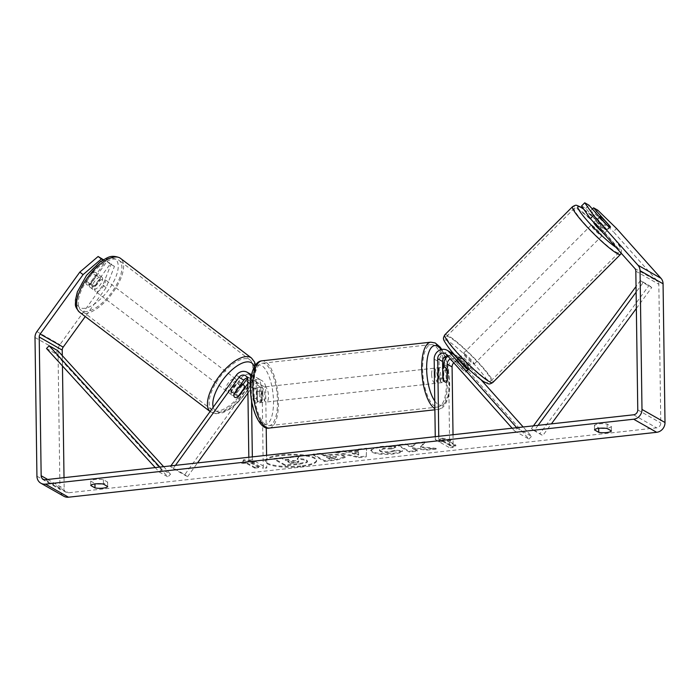 <?xml version="1.0" encoding="UTF-8"?>
<svg xmlns="http://www.w3.org/2000/svg" width="700" height="700" viewBox="0 0 700 700"><rect width="100%" height="100%" fill="white"/><g stroke="black" fill="none" stroke-linecap="round" stroke-linejoin="round"><path stroke-width="0.53" stroke-dasharray="3.5 2.62" d="M242.987 384.501L236.075 394.074A7.604 3.281 -52.7 0 1 231.998 395.229A7.604 3.281 -52.7 0 1 231.84 395.124A7.604 3.281 -52.7 0 1 231.473 391.457L241.159 378.053A9.117 8.216 119.6 0 1 252.21 375.104A9.117 8.216 119.6 0 1 256.148 382.104L256.375 398.344A7.604 2.774 83.7 0 0 259.446 402.78A7.604 2.774 83.7 0 0 260.977 400.96L260.75 384.72A9.117 8.216 -60.4 0 0 256.812 377.72A9.117 8.216 -60.4 0 0 247.625 378.709M234.203 393.54L231.473 391.457M175.455 465.36L173.162 468.536L170.433 466.463L184.809 474.635L250.644 383.442A9.117 8.216 119.6 0 1 261.704 380.494A9.117 8.216 119.6 0 1 265.632 387.494L266.201 427.779M170.433 466.463L170.861 465.867M251.09 377.711A9.117 8.216 119.6 0 1 251.256 379.321L251.545 400.207M247.922 393.076L253.374 385.525A5.32 4.786 119.6 0 1 259.822 383.801A5.32 4.786 119.6 0 1 262.115 387.879L263.244 468.352L266.761 467.968L266.586 455.298M247.389 377.895A5.32 4.786 119.6 0 1 250.329 378.402A5.32 4.786 119.6 0 1 252.63 382.489L252.858 398.729A7.604 2.774 83.7 0 0 255.929 403.165A7.604 2.774 83.7 0 0 257.451 401.345L257.233 385.105A5.32 4.786 -60.4 0 0 254.931 381.019A5.32 4.786 -60.4 0 0 248.483 382.743L247.791 383.705M248.824 457.258L248.859 460.18L263.244 468.352M252.341 456.873L252.376 459.795L266.761 467.968M252.376 459.795L248.859 460.18M173.162 468.536L187.539 476.709L184.809 474.635M187.539 476.709L197.496 462.927M252.858 398.729L256.375 398.344M257.451 401.345L260.977 400.96M238.543 395.955L236.075 394.074M450.336 358.934A5.32 4.786 119.6 0 1 454.738 358.969A5.32 4.786 119.6 0 1 455.84 359.861L465.859 371.096A7.604 0.963 -135.1 0 1 466.183 372.059A7.604 0.963 -135.1 0 1 465.404 371.849A7.604 0.963 -135.1 0 1 461.265 368.48L451.238 357.245A5.32 4.786 -60.4 0 0 450.135 356.352A5.32 4.786 -60.4 0 0 447.545 355.801M465.859 371.096L468.528 368.419A7.604 0.963 -135.1 0 1 468.843 369.39L466.183 372.059A7.604 0.963 -135.1 0 1 465.404 371.849A7.604 0.963 -135.1 0 1 462.07 369.233L464.739 366.555M454.729 354.909A9.117 8.216 119.6 0 1 456.619 355.661A9.117 8.216 119.6 0 1 458.5 357.184L468.528 368.419M512.137 428.199L514.517 430.868L517.178 428.19L516.731 427.691M517.178 428.19L531.562 436.371L523.189 426.983M480.821 379.505L463.391 359.966A9.117 8.216 -60.4 0 0 461.51 358.444A9.117 8.216 -60.4 0 0 452.874 359.03A9.117 8.216 -60.4 0 0 448.56 367.308L449.68 447.781L453.198 447.396L453.023 434.726M447.956 356.265A9.117 8.216 119.6 0 1 454.081 354.786M514.517 430.868L528.903 439.04L460.731 362.635A5.32 4.786 -60.4 0 0 459.629 361.751A5.32 4.786 -60.4 0 0 453.766 362.775M438.777 436.293L438.821 439.215L453.198 447.396M435.26 436.686L435.304 439.609L438.821 439.215M435.304 439.609L449.68 447.781M452.016 353.054A9.117 8.216 -60.4 0 0 443.38 353.631A9.117 8.216 -60.4 0 0 439.066 361.909L439.294 378.158A7.604 2.774 83.7 0 0 442.365 382.585A7.604 2.774 83.7 0 0 443.896 380.774L443.704 367.141M528.903 439.04L531.562 436.371M442.811 377.764L439.294 378.158M447.125 380.415L443.896 380.774M461.265 368.48L463.925 365.803M593.81 222.495A7.604 0.963 -135.1 0 1 593.819 222.469A7.604 0.963 -135.1 0 1 594.606 222.679A7.604 0.963 -135.1 0 1 601.029 228.322A7.604 0.963 -135.1 0 1 604.59 233.205A7.604 0.963 -135.1 0 1 603.803 232.995A7.604 0.963 -135.1 0 1 602.061 231.744M610.356 226.791L606.637 230.527A7.604 0.963 -135.1 0 0 600.058 223.16L603.785 219.424M599.69 217.21L596.032 220.876A7.604 0.963 -135.1 0 0 602.604 228.244L606.331 224.499M470.724 366.502A7.604 0.963 -135.1 0 1 464.301 360.859A7.604 0.963 -135.1 0 1 460.74 355.985A7.604 0.963 -135.1 0 1 461.519 356.195A7.604 0.963 -135.1 0 1 467.941 361.839A7.604 0.963 -135.1 0 1 471.511 366.713A7.604 0.963 -135.1 0 1 470.724 366.502M458.089 359.266L455.499 361.865A7.604 0.963 -135.1 0 1 455.42 361.322A7.604 0.963 -135.1 0 1 456.199 361.533A7.604 0.963 -135.1 0 1 459.532 364.149L462.726 360.946A7.604 0.963 -135.1 0 1 469.298 368.314L466.104 371.516A7.604 0.963 -135.1 0 1 466.183 372.059L468.843 369.39M458.421 358.934L458.692 358.662A7.604 0.963 -135.1 0 0 460.224 360.815M466.104 371.516L459.532 364.149M455.499 361.865L462.07 369.233M602.604 228.244L596.032 220.876M600.058 223.16L606.637 230.527M462.726 360.946L469.298 368.314M465.264 366.021L458.692 358.662M464.188 353.526A7.604 0.963 -135.1 0 1 470.61 359.17A7.604 0.963 -135.1 0 1 474.171 364.044A7.604 0.963 -135.1 0 1 473.384 363.834A7.604 0.963 -135.1 0 1 466.97 358.19A7.604 0.963 -135.1 0 1 463.4 353.316A7.604 0.963 -135.1 0 1 464.188 353.526M591.946 225.356A7.604 0.963 -135.1 0 1 598.36 231A7.604 0.963 -135.1 0 1 601.93 235.874A7.604 0.963 -135.1 0 1 601.142 235.664A7.604 0.963 -135.1 0 1 594.72 230.02A7.604 0.963 -135.1 0 1 591.159 225.146A7.604 0.963 -135.1 0 1 591.946 225.356M577.544 209.213A31.395 3.973 -135.1 0 1 604.065 232.523A31.395 3.973 -135.1 0 1 618.782 252.674A31.395 3.973 -135.1 0 1 615.545 251.807A31.395 3.973 -135.1 0 1 589.024 228.489A31.395 3.973 -135.1 0 1 574.306 208.346A31.395 3.973 -135.1 0 1 577.544 209.213M487.786 379.977A31.395 3.973 -135.1 0 1 461.265 356.668A31.395 3.973 -135.1 0 1 446.547 336.516A31.395 3.973 -135.1 0 1 449.785 337.382A31.395 3.973 -135.1 0 1 476.306 360.692A31.395 3.973 -135.1 0 1 491.024 380.844A31.395 3.973 -135.1 0 1 487.786 379.977M300.659 466.673A25.637 6.09 -0.8 0 1 265.317 461.519A25.637 6.09 -0.8 0 1 281.251 455.648A25.637 6.09 -0.8 0 1 316.592 460.801A25.637 6.09 -0.8 0 1 300.659 466.673M300.641 465.929A25.637 6.09 -0.8 0 1 265.309 460.775A25.637 6.09 -0.8 0 1 281.243 454.904A25.637 6.09 -0.8 0 1 316.575 460.058A25.637 6.09 -0.8 0 1 300.641 465.929M64.015 477.654L64.172 488.819A4.559 4.104 -60.4 0 0 66.141 492.319A4.559 4.104 -60.4 0 0 68.451 492.782L656.617 427.866A4.559 4.104 -60.4 0 0 660.782 422.975L658.84 284.252A4.559 4.104 -60.4 0 0 657.816 281.514L613.375 231.709L616.569 228.506M420.534 446.723L436.135 448.359L426.886 449.383L412.527 447.799L417.2 450.45L409.395 451.316L397.889 444.771L405.694 443.914L408.669 445.602L412.816 446.031L415.625 442.82L424.988 441.787L420.534 446.723L420.543 447.466L436.144 449.102L436.135 448.359M358.312 450.529L347.41 451.727L343.385 450.791L335.335 451.675L358.759 456.907L366.231 456.085L366.625 448.227L358.312 449.146L358.321 451.264L347.419 452.471L347.41 451.727M101.439 483.831A7.604 1.802 179.2 0 0 102.9 483.709A7.604 1.802 179.2 0 0 107.608 482.09L103.373 479.684A7.604 1.802 179.2 0 0 95.419 479.456A7.604 1.802 179.2 0 0 90.711 481.084L94.946 483.49A7.604 1.802 179.2 0 0 96.941 483.77M600.688 428.172A7.604 1.802 -0.8 0 1 598.684 427.892L594.449 425.486A7.604 1.802 -0.8 0 1 599.165 423.868A7.604 1.802 -0.8 0 1 607.119 424.086L611.354 426.493A7.604 1.802 -0.8 0 1 606.637 428.111A7.604 1.802 -0.8 0 1 605.176 428.234M451.544 439.766L440.729 437.92L438.882 441.166L443.1 440.703L451.727 445.602L455.954 445.139L447.326 440.23L451.544 439.766L451.552 440.501L440.738 438.655L440.729 437.92M246.111 462.438L241.885 462.901L243.731 459.655L254.555 461.51L250.329 461.974L258.956 466.874L254.739 467.346L246.111 462.438L246.12 463.181L254.748 468.081L254.739 467.346M344.216 455.761L344.19 455.744C340.918 454.248 335.501 453.906 327.941 454.729L324.082 455.149L320.801 453.285L312.996 454.142L324.502 460.679L336.56 459.349L345.1 456.75L344.216 455.761L344.199 456.479C340.926 454.983 335.51 454.65 327.95 455.464L324.091 455.892L324.082 455.149M395.727 446.618C391.746 445.961 386.724 445.935 380.66 446.521L373.476 447.991L370.86 450.065L372.129 451.517C376.486 453.53 383.425 454.116 392.954 453.285C398.466 452.611 401.642 451.719 402.491 450.599L394.765 450.196L389.961 451.64C385.578 452.008 382.322 451.675 380.205 450.651L379.453 449.802L383.819 448.149L391.562 448.236L395.727 446.618L395.736 447.361C391.755 446.705 386.733 446.67 380.678 447.256L373.485 448.726L370.869 450.8L372.146 452.261C376.495 454.274 383.434 454.86 392.963 454.02C398.475 453.355 401.66 452.454 402.5 451.343L402.491 450.599M611.354 426.493L611.415 430.92M107.608 482.09L107.669 486.517M102.821 285.206L106.094 287.691L114.441 266.394L111.169 263.909L102.821 285.206L59.902 344.645A9.117 8.216 -60.4 0 0 58.012 350.56L59.946 489.282A9.117 8.216 -60.4 0 0 63.884 496.282M62.309 355.652L62.457 365.951M581.543 205.992L585.76 208.39L602.324 226.957A7.604 0.963 44.9 0 0 607.25 230.536A7.604 0.963 44.9 0 0 606.926 229.574L590.363 211.006L594.589 213.404L613.375 231.709M590.363 211.006L592.358 209.002M597.782 210.201L594.589 213.404M585.76 208.39L588.954 205.188M103.066 259.928L105.621 261.38L89.626 283.535A7.604 3.281 127.3 0 0 89.985 287.201A7.604 3.281 127.3 0 0 90.151 287.306A7.604 3.281 127.3 0 0 94.229 286.151L110.224 263.996L114.441 266.394M106.094 287.691L85.26 316.558M110.224 263.996L106.951 261.511L90.956 283.666A7.604 3.281 -52.7 0 1 86.879 284.821A7.604 3.281 -52.7 0 1 86.712 284.716A7.604 3.281 -52.7 0 1 86.354 281.05L102.349 258.895M89.626 283.535L86.354 281.05M106.951 261.511L111.169 263.909M105.621 261.38L103.434 259.717M94.229 286.151L90.956 283.666M90.711 481.084L90.772 485.511M103.373 479.684L103.434 484.111M94.946 483.49L94.955 483.954M606.926 229.574L610.05 226.441M602.324 226.957L605.517 223.746M594.449 425.486L594.51 429.914M607.119 424.086L607.18 428.523M598.684 427.892L598.692 428.356M299.933 456.391L290.911 457.389L288.724 459.996L285.294 460.373L281.803 458.395L273.989 459.252L285.521 465.806L298.856 464.336L306.784 462.613L307.493 461.781L306.565 460.793C304.631 459.812 301.516 459.358 297.229 459.419L299.924 455.656L290.902 456.645L288.706 459.261L285.285 459.637L281.794 457.651L273.98 458.517L285.504 465.071L298.839 463.593L306.775 461.869L307.484 461.046L306.556 460.049C304.614 459.077 301.507 458.614 297.211 458.684L299.924 455.656M306.784 462.613L306.775 461.869M285.521 465.806L285.504 465.071M273.989 459.252L273.98 458.517M281.803 458.395L281.794 457.651M285.294 460.373L285.285 459.637M288.724 459.996L288.706 459.261M290.911 457.389L290.902 456.645M297.229 459.419L297.211 458.684M440.738 438.655L438.891 441.901L438.882 441.166M438.891 441.901L443.109 441.438L443.1 440.703M443.109 441.438L451.745 446.338L451.727 445.602M447.326 440.23L447.335 440.974L455.963 445.874L455.954 445.139M455.963 445.874L451.745 446.338M447.335 440.974L451.552 440.501M254.748 468.081L258.965 467.617L258.956 466.874M246.12 463.181L241.894 463.645L243.749 460.399L254.564 462.245L250.338 462.709L250.329 461.974M250.338 462.709L258.965 467.617M254.564 462.245L254.555 461.51M243.749 460.399L243.731 459.655M241.894 463.645L241.885 462.901M347.419 452.471L343.402 451.526L343.385 450.791M343.402 451.526L335.344 452.419L335.335 451.675M335.344 452.419L358.767 457.651L358.759 456.907M358.767 457.651L366.24 456.82L366.231 456.085M366.24 456.82L366.625 448.227M366.634 448.963L358.321 449.881L358.312 449.146M358.321 449.881L358.321 451.264M352.284 453.609L358.558 452.918L358.689 455.105L352.284 453.609L352.275 452.865L358.549 452.174L358.68 454.37L352.275 452.865M358.558 452.918L358.549 452.174M358.689 455.105L358.68 454.37M324.091 455.892L320.81 454.02L320.801 453.285M320.81 454.02L313.005 454.886L312.996 454.142M313.005 454.886L324.511 461.423L324.502 460.679M324.511 461.423L336.578 460.093L345.118 457.485L344.234 456.505M336.28 457.275L336.271 456.54C337.172 457.117 336.175 457.573 333.279 457.896L329.621 458.299L326.585 456.575L336.236 456.523L336.28 457.275C337.19 457.852 336.192 458.308 333.296 458.631L329.63 459.034L326.594 457.31L336.28 457.275L336.236 456.523M329.63 459.034L329.621 458.299M326.594 457.31L326.585 456.575M436.144 449.102L426.895 450.117L412.536 448.534L417.209 451.194L409.404 452.051L397.906 445.515L405.703 444.649L408.678 446.346L412.825 446.766L415.634 443.555L424.996 442.523L424.988 441.787M424.996 442.523L420.543 447.466M415.634 443.555L415.625 442.82M412.825 446.766L412.816 446.031M408.678 446.346L408.669 445.602M405.703 444.649L405.694 443.914M397.906 445.515L397.889 444.771M409.404 452.051L409.395 451.316M417.209 451.194L417.2 450.45M412.536 448.534L412.527 447.799M426.895 450.117L426.886 449.383M402.5 451.343L394.774 450.931L394.765 450.196M394.774 450.931L389.97 452.375C385.586 452.742 382.34 452.41 380.214 451.395L379.461 450.546L383.828 448.884L391.571 448.98L391.562 448.236M391.571 448.98L395.736 447.361M298.498 460.81L298.55 461.562C299.355 462.088 298.401 462.508 295.68 462.805L290.57 463.374L290.553 462.63L287.787 461.064L292.941 460.495L298.498 460.81L298.55 461.562L298.533 460.827C299.346 461.352 298.392 461.764 295.671 462.07L290.553 462.63M290.57 463.374L287.796 461.799L292.959 461.23L298.515 461.545M287.796 461.799L287.787 461.064M92.873 289.38A7.604 3.281 -52.7 0 1 92.715 289.275A7.604 3.281 -52.7 0 1 94.57 281.418A7.604 3.281 -52.7 0 1 101.763 277.078A7.604 3.281 -52.7 0 1 101.92 277.183A7.604 3.281 -52.7 0 1 100.065 285.04A7.604 3.281 -52.7 0 1 92.873 289.38M92.479 273.123A7.604 3.281 -52.7 0 1 95.76 272.51A7.604 3.281 -52.7 0 1 95.918 272.615A7.604 3.281 -52.7 0 1 96.504 275.415L90.16 284.2A7.604 3.281 -52.7 0 1 86.879 284.821A7.604 3.281 -52.7 0 1 86.712 284.716A7.604 3.281 -52.7 0 1 86.135 281.916L92.479 273.123L96.294 276.027A7.604 3.281 -52.7 0 0 89.95 284.821L86.135 281.916M90.16 284.2L93.975 287.105A7.604 3.281 -52.7 0 0 100.328 278.32L96.504 275.415M229.267 393.155A7.604 3.281 -52.7 0 1 229.11 393.05A7.604 3.281 -52.7 0 1 230.965 385.184A7.604 3.281 -52.7 0 1 238.157 380.844A7.604 3.281 -52.7 0 1 238.315 380.949A7.604 3.281 -52.7 0 1 236.46 388.815A7.604 3.281 -52.7 0 1 229.267 393.155M240.065 385.411L237.055 383.119A7.604 3.281 -52.7 0 0 230.711 391.912L233.984 394.406M238.009 396.69L234.736 394.196A7.604 3.281 -52.7 0 0 241.08 385.411L244.352 387.896M89.95 284.821L96.294 276.027M100.328 278.32L93.975 287.105M241.08 385.411L234.736 394.196M230.711 391.912L237.055 383.119M226.546 391.081A7.604 3.281 -52.7 0 1 226.38 390.976A7.604 3.281 -52.7 0 1 228.235 383.11A7.604 3.281 -52.7 0 1 235.428 378.77A7.604 3.281 -52.7 0 1 235.585 378.875A7.604 3.281 -52.7 0 1 233.73 386.741A7.604 3.281 -52.7 0 1 226.546 391.081M95.603 291.463A7.604 3.281 -52.7 0 1 95.445 291.358A7.604 3.281 -52.7 0 1 97.3 283.491A7.604 3.281 -52.7 0 1 104.493 279.151A7.604 3.281 -52.7 0 1 104.65 279.256A7.604 3.281 -52.7 0 1 102.795 287.114A7.604 3.281 -52.7 0 1 95.603 291.463M118.396 259.884A31.395 13.562 -52.7 0 1 119.053 260.321A31.395 13.562 -52.7 0 1 111.388 292.793A31.395 13.562 -52.7 0 1 81.699 310.721A31.395 13.562 -52.7 0 1 81.034 310.293A31.395 13.562 -52.7 0 1 88.707 277.821A31.395 13.562 -52.7 0 1 118.396 259.884M249.34 359.502A31.395 13.562 -52.7 0 1 249.996 359.94A31.395 13.562 -52.7 0 1 242.331 392.411A31.395 13.562 -52.7 0 1 212.634 410.34A31.395 13.562 -52.7 0 1 211.977 409.911A31.395 13.562 -52.7 0 1 219.643 377.44A31.395 13.562 -52.7 0 1 249.34 359.502M435.137 373.783A7.604 2.774 -96.3 0 1 437.185 367.868A7.604 2.774 -96.3 0 1 440.895 377.055A7.604 2.774 -96.3 0 1 438.848 382.979A7.604 2.774 -96.3 0 1 435.137 373.783M446.994 370.519L442.767 370.983A7.604 2.774 -96.3 0 1 443.704 376.749A7.604 2.774 -96.3 0 1 442.916 381.526L447.134 381.062M443.109 378.77L438.891 379.243A7.604 2.774 -96.3 0 1 437.955 373.476A7.604 2.774 -96.3 0 1 438.743 368.69L442.68 368.261M259.254 393.199A7.604 2.774 -96.3 0 1 261.293 387.275A7.604 2.774 -96.3 0 1 265.002 396.471A7.604 2.774 -96.3 0 1 262.964 402.386A7.604 2.774 -96.3 0 1 259.254 393.199M257.031 391.484L261.257 391.011A7.604 2.774 -96.3 0 1 262.194 396.777A7.604 2.774 -96.3 0 1 261.398 401.564L257.18 402.027A7.604 2.774 -96.3 0 1 255.929 403.165A7.604 2.774 -96.3 0 1 253.155 399.735L253.006 389.191A7.604 2.774 -96.3 0 1 254.257 388.054A7.604 2.774 -96.3 0 1 257.031 391.484L257.18 402.027M253.006 389.191L257.224 388.727A7.604 2.774 -96.3 0 0 256.436 393.505A7.604 2.774 -96.3 0 0 257.373 399.271L253.155 399.735M257.373 399.271L257.224 388.727M261.257 391.011L261.398 401.564M442.767 370.983L442.916 381.526M438.891 379.243L438.743 368.69M431.62 374.176A7.604 2.774 -96.3 0 1 433.668 368.252A7.604 2.774 -96.3 0 1 437.377 377.44A7.604 2.774 -96.3 0 1 435.33 383.364A7.604 2.774 -96.3 0 1 431.62 374.176M262.771 392.814A7.604 2.774 -96.3 0 1 264.81 386.89A7.604 2.774 -96.3 0 1 268.52 396.078A7.604 2.774 -96.3 0 1 266.481 402.001A7.604 2.774 -96.3 0 1 262.771 392.814M277.524 401.196A31.395 11.445 -96.3 0 1 269.089 425.652A31.395 11.445 -96.3 0 1 253.767 387.695A31.395 11.445 -96.3 0 1 262.203 363.239A31.395 11.445 -96.3 0 1 277.524 401.196M446.381 382.559A31.395 11.445 -96.3 0 1 437.938 407.015A31.395 11.445 -96.3 0 1 422.616 369.058A31.395 11.445 -96.3 0 1 431.051 344.601A31.395 11.445 -96.3 0 1 446.381 382.559M46.515 348.486L55.143 353.395L167.895 476.927L159.268 472.028L155.225 467.591M159.854 467.075L161.91 469.324L170.537 474.233L167.895 476.927M161.91 469.324L159.268 472.028M163.625 466.664L170.537 474.233M55.143 353.395L57.785 350.691M538.072 425.338L534.161 430.649L542.789 435.549L551.399 423.868M636.352 308.464L651.753 287.543L643.125 282.642L636.125 292.154M533.444 425.845L531.457 428.54L542.789 435.549M531.457 428.54L534.161 430.649M643.125 282.642L640.421 280.534L649.049 285.442L540.085 433.449M640.421 280.534L636.046 286.475M651.753 287.543L649.049 285.442M245.761 380.669L250.644 383.442M236.267 375.27L241.159 378.053M260.75 384.72L265.632 387.494M248.483 382.743L253.374 385.525M257.233 385.105L262.115 387.879M247.739 379.706L252.63 382.489M251.256 379.321L256.148 382.104M458.5 357.184L463.391 359.966M443.669 364.525L448.56 367.308M455.84 359.861L460.731 362.635M434.175 359.135L439.066 361.909M446.346 354.463L451.238 357.245M620.497 254.389A33.828 4.279 44.9 0 0 604.642 232.68A33.828 4.279 44.9 0 0 576.065 207.559A33.828 4.279 44.9 0 0 572.582 206.631M583.852 209.3A30.03 3.797 -135.1 0 1 612.439 236.425A30.03 3.797 -135.1 0 1 617.383 248.211A30.03 3.797 -135.1 0 1 615.991 247.354M444.832 334.801A33.828 4.279 -135.1 0 1 448.306 335.738A33.828 4.279 -135.1 0 1 476.884 360.85A33.828 4.279 -135.1 0 1 492.748 382.559M484.295 381.719A30.03 3.797 44.9 0 0 477.488 367.806A30.03 3.797 44.9 0 0 447.947 340.979A30.03 3.797 44.9 0 0 454.764 354.891A30.03 3.797 44.9 0 0 484.295 381.719M45.439 479.71L68.451 492.782M633.605 414.794L656.617 427.866M634.804 268.433L657.816 281.514M635.827 271.171L658.84 284.252M637.77 409.894L660.782 422.975M47.696 479.456L64.172 488.819M36.899 331.572L59.902 344.645M35 337.488L58.012 350.56M36.934 476.21L59.946 489.282M306.6 460.81L306.591 460.066M306.565 460.793L306.556 460.049M298.856 464.336L298.839 463.593M344.199 456.479L344.19 455.744M327.95 455.464L327.941 454.729M336.578 460.093L336.56 459.349M333.296 458.631L333.279 457.896M330.295 456.899L330.277 456.164M380.678 447.256L380.66 446.521M372.111 452.244L372.102 451.5M372.146 452.261L372.129 451.517M392.963 454.02L392.954 453.285M389.97 452.375L389.961 451.64M380.214 451.395L380.205 450.651M380.188 451.369L380.17 450.634M383.828 448.884L383.819 448.149M292.959 461.23L292.941 460.495M295.68 462.805L295.671 462.07M79.564 312.226A33.828 14.612 127.3 0 0 80.272 312.69A33.828 14.612 127.3 0 0 112.271 293.37A33.828 14.612 127.3 0 0 120.531 258.387M79.765 307.545A30.03 12.976 -52.7 0 1 85.96 276.771A30.03 12.976 -52.7 0 1 114.87 258.921A30.03 12.976 -52.7 0 1 108.684 289.686A30.03 12.976 -52.7 0 1 79.765 307.545M251.466 358.006A33.828 14.612 -52.7 0 1 243.206 392.989A33.828 14.612 -52.7 0 1 211.216 412.317A33.828 14.612 -52.7 0 1 210.508 411.845A33.828 14.612 -52.7 0 1 210.105 411.512L215.442 413.787L223.072 412.668L230.764 408.485L237.449 402.885L244.274 395.168L250.154 386.111L253.715 378.201L255.605 369.959L255.439 364.989M213.211 407.207A30.03 12.976 127.3 0 0 216.16 411.311A30.03 12.976 127.3 0 0 241.491 398.002A30.03 12.976 127.3 0 0 254.249 366.914M269.36 428.067A33.828 12.338 83.7 0 0 278.442 401.721A33.828 12.338 83.7 0 0 261.931 360.824M250.766 388.377A30.03 10.946 -96.3 0 1 261.721 365.671A30.03 10.946 -96.3 0 1 273.49 401.293A30.03 10.946 -96.3 0 1 262.535 423.999A30.03 10.946 -96.3 0 1 250.766 388.377M430.789 342.186A33.828 12.338 -96.3 0 1 447.3 383.084A33.828 12.338 -96.3 0 1 438.209 409.43A33.828 12.338 -96.3 0 1 434.866 408.616M434.761 400.977A30.03 10.946 83.7 0 0 449.374 381.876A30.03 10.946 83.7 0 0 445.524 358.671M444.868 356.869A30.03 10.946 83.7 0 0 441.096 349.624M229.11 393.05L231.84 395.124M256.812 377.72L261.704 380.494M254.931 381.019L259.822 383.801M252.21 375.104L251.598 374.754M250.329 378.402L245.438 375.629M259.446 402.78L262.964 402.386M461.51 358.444L456.619 355.661M454.738 358.969L459.629 361.751M445.252 353.579L450.135 356.352M438.848 382.979L442.365 382.585M621.294 253.295L621.372 249.051L614.25 238.499L602.07 225.286L583.712 209.099M604.59 233.205L607.25 230.536M593.819 222.469L599.673 216.597M471.511 366.713L468.886 369.346M455.42 361.322L457.791 358.942M458.124 358.61L460.74 355.985M474.171 364.044L601.93 235.874M463.4 353.316L591.159 225.146M446.547 336.516L574.306 208.346M491.024 380.844L618.782 252.674M265.317 461.519L265.309 460.775M66.141 492.319L43.129 479.238M89.985 287.201L92.715 289.275M316.592 460.801L316.575 460.058M307.493 461.781L307.484 461.046M345.1 456.75L345.118 457.485M370.86 450.065L370.869 450.8M379.453 449.802L379.461 450.546M101.92 277.183L95.918 272.615M241.526 383.39L238.315 380.949M226.38 390.976L95.445 291.358M235.585 378.875L104.65 279.256M249.996 359.94L119.053 260.321M211.977 409.911L81.034 310.293M441.77 349.457L445.183 356.641M445.777 358.33L449.662 382.209C450.231 396.358 445.55 409.01 438.209 409.43L434.884 409.797M437.185 367.868L442.662 367.264M261.293 387.275L254.257 388.054M433.668 368.252L264.81 386.89M435.33 383.364L266.481 402.001M437.938 407.015L269.089 425.652M431.051 344.601L262.203 363.239"/><path stroke-width="1.05" d="M247.791 383.705L238.805 396.148A7.604 3.281 -52.7 0 1 234.727 397.303A7.604 3.281 -52.7 0 1 234.57 397.197A7.604 3.281 -52.7 0 1 234.203 393.54L243.88 380.126A5.32 4.786 119.6 0 1 247.389 377.895M247.625 378.709A9.117 8.216 -60.4 0 0 245.761 380.669L242.987 384.501M170.861 465.867L236.267 375.27A9.117 8.216 119.6 0 1 247.319 372.321A9.117 8.216 119.6 0 1 251.09 377.711M175.455 465.36L238.989 377.344A5.32 4.786 119.6 0 1 245.438 375.629A5.32 4.786 119.6 0 1 247.739 379.706L248.824 457.258M266.201 427.779L266.586 455.298M251.545 400.207L252.341 456.873M197.496 462.927L247.922 393.076M468.886 369.346L468.843 369.39A7.604 0.963 -135.1 0 1 468.064 369.18A7.604 0.963 -135.1 0 1 463.925 365.803L453.898 354.576A9.117 8.216 -60.4 0 0 452.016 353.054L447.125 350.271A9.117 8.216 -60.4 0 0 438.489 350.858A9.117 8.216 -60.4 0 0 434.175 359.135L435.26 436.686M516.731 427.691L449.006 351.794A9.117 8.216 -60.4 0 0 447.125 350.271M523.189 426.983L480.821 379.505M443.704 367.141L443.669 364.525A9.117 8.216 119.6 0 1 447.956 356.265M454.081 354.786A9.117 8.216 119.6 0 1 454.729 354.909M512.137 428.199L446.346 354.463A5.32 4.786 -60.4 0 0 445.252 353.579A5.32 4.786 -60.4 0 0 440.213 353.92A5.32 4.786 -60.4 0 0 437.692 358.741L438.777 436.293M453.766 362.775A5.32 4.786 -60.4 0 0 452.077 366.922L453.023 434.726M447.545 355.801A5.32 4.786 -60.4 0 0 442.584 361.524L442.811 377.764A7.604 2.774 83.7 0 0 445.882 382.2A7.604 2.774 83.7 0 0 447.414 380.38L447.186 364.14A5.32 4.786 119.6 0 1 450.336 358.934M602.061 231.744A7.604 0.963 -135.1 0 1 596.33 226.205A7.604 0.963 -135.1 0 1 593.81 222.495M600.46 216.808A7.604 0.963 -135.1 0 1 603.785 219.424L610.356 226.791A7.604 0.963 -135.1 0 1 610.444 227.334A7.604 0.963 -135.1 0 1 609.665 227.124A7.604 0.963 -135.1 0 1 606.331 224.499L599.76 217.14A7.604 0.963 -135.1 0 1 599.673 216.597A7.604 0.963 -135.1 0 1 600.46 216.808M464.739 366.555L465.264 366.021A7.604 0.963 -135.1 0 1 460.224 360.815M83.09 274.619L79.809 272.125L98.123 256.489L101.395 258.983L83.09 274.619L40.171 334.066A4.559 4.104 -60.4 0 0 39.218 337.015L41.16 475.746A4.559 4.104 -60.4 0 0 43.129 479.238A4.559 4.104 -60.4 0 0 45.439 479.71L633.605 414.794A4.559 4.104 -60.4 0 0 637.77 409.894L635.827 271.171A4.559 4.104 -60.4 0 0 634.804 268.433L590.363 218.627L581.543 205.992L584.736 202.79L593.556 215.425L590.363 218.627M96.941 483.77A7.604 1.802 179.2 0 0 101.439 483.831M605.176 428.234A7.604 1.802 -0.8 0 1 600.688 428.172M611.415 430.92A7.604 1.802 -0.8 0 1 606.699 432.547A7.604 1.802 -0.8 0 1 598.745 432.32L594.51 429.914A7.604 1.802 -0.8 0 1 599.226 428.295A7.604 1.802 -0.8 0 1 607.18 428.523L611.415 430.92M102.961 488.136A7.604 1.802 179.2 0 0 107.669 486.517L103.434 484.111A7.604 1.802 179.2 0 0 95.48 483.892A7.604 1.802 179.2 0 0 90.772 485.511L95.007 487.918A7.604 1.802 179.2 0 0 102.961 488.136M79.809 272.125L36.899 331.572A9.117 8.216 -60.4 0 0 35 337.488L36.934 476.21A9.117 8.216 -60.4 0 0 40.871 483.21A9.117 8.216 -60.4 0 0 45.5 484.137L633.666 419.221A9.117 8.216 -60.4 0 0 641.988 409.43L640.054 270.707A9.117 8.216 -60.4 0 0 637.997 265.23L593.556 215.425M40.871 483.21L63.884 496.282A9.117 8.216 -60.4 0 0 68.513 497.21L656.679 432.303A9.117 8.216 -60.4 0 0 665 422.511L663.066 283.789A9.117 8.216 -60.4 0 0 661.01 278.311L616.569 228.506L597.782 210.201L593.556 207.804L610.12 226.362A7.604 0.963 -135.1 0 1 610.444 227.334A7.604 0.963 -135.1 0 1 605.517 223.746L588.954 205.188L584.736 202.79M85.26 316.558L63.184 347.139A4.559 4.104 -60.4 0 0 62.23 350.096L62.309 355.652M62.457 365.951L64.015 477.654M592.358 209.002L593.556 207.804M101.395 258.983L103.066 259.928M103.434 259.717L98.123 256.489M94.955 483.954L95.007 487.918M598.692 428.356L598.745 432.32M240.328 385.613A7.604 3.281 -52.7 0 1 243.609 385A7.604 3.281 -52.7 0 1 243.775 385.105A7.604 3.281 -52.7 0 1 244.352 387.896L238.009 396.69A7.604 3.281 -52.7 0 1 234.727 397.303A7.604 3.281 -52.7 0 1 234.57 397.197A7.604 3.281 -52.7 0 1 233.984 394.406L240.065 385.411M442.96 368.226A7.604 2.774 -96.3 0 1 444.22 367.089A7.604 2.774 -96.3 0 1 446.994 370.519L447.134 381.062A7.604 2.774 -96.3 0 1 445.882 382.2A7.604 2.774 -96.3 0 1 443.109 378.77L442.68 368.261M163.625 466.664L57.785 350.691L49.149 345.791L46.515 348.486L155.225 467.591M49.149 345.791L159.854 467.075M636.125 292.154L538.072 425.338M636.352 308.464L551.399 423.868M636.046 286.475L533.444 425.845M238.989 377.344L243.88 380.126M449.006 351.794L453.898 354.576M447.186 364.14L452.077 366.922M437.692 358.741L442.584 361.524M620.497 254.389L492.748 382.559A33.828 4.279 -135.1 0 1 489.265 381.623A33.828 4.279 -135.1 0 1 460.688 356.51A33.828 4.279 -135.1 0 1 444.832 334.801L572.582 206.631A33.828 4.279 44.9 0 0 588.446 228.34A33.828 4.279 44.9 0 0 617.015 253.453A33.828 4.279 44.9 0 0 620.497 254.389L621.294 253.295M615.991 247.354A30.03 3.797 -135.1 0 1 586.845 220.246A30.03 3.797 -135.1 0 1 581.026 207.471A30.03 3.797 -135.1 0 1 583.852 209.3M45.5 484.137L68.513 497.21M633.666 419.221L656.679 432.303M637.997 265.23L661.01 278.311M41.16 475.746L47.696 479.456M39.218 337.015L62.23 350.096M40.171 334.066L63.184 347.139M641.988 409.43L665 422.511M640.054 270.707L663.066 283.789M119.822 257.915A33.828 14.612 127.3 0 0 87.824 277.244A33.828 14.612 127.3 0 0 79.564 312.226C73.483 305.296 76.011 304.579 75.434 300.169L77.35 291.944L86.529 275.363L100.293 261.721C107.406 257.976 110.11 254.293 119.472 257.688L120.531 258.387A33.828 14.612 127.3 0 0 119.822 257.915M210.105 411.512A33.828 14.612 -52.7 0 1 219.126 376.373A33.828 14.612 -52.7 0 1 250.757 357.534A33.828 14.612 -52.7 0 1 251.466 358.006L120.531 258.387M254.249 366.914A30.03 12.976 127.3 0 0 251.265 362.688A30.03 12.976 127.3 0 0 225.855 376.092A30.03 12.976 127.3 0 0 213.211 407.207M261.931 360.824A33.828 12.338 83.7 0 0 252.849 387.17A33.828 12.338 83.7 0 0 269.36 428.067C260.094 430.447 250.346 409.045 250.486 388.045C249.909 373.896 254.59 361.244 261.931 360.824L430.789 342.186L435.216 342.956L440.108 347.06L441.77 349.457M434.866 408.616A33.828 12.338 -96.3 0 1 421.697 368.533A33.828 12.338 -96.3 0 1 430.789 342.186M445.524 358.671A30.03 10.946 83.7 0 0 444.868 356.869M441.096 349.624A30.03 10.946 83.7 0 0 426.65 368.961A30.03 10.946 83.7 0 0 434.761 400.977M252.21 375.104L247.319 372.321M583.712 209.099L580.247 206.832C575.584 205.004 576.625 204.487 572.582 206.631M492.748 382.559C488.521 384.974 489.186 383.854 485.082 382.349C480.804 380.87 457.765 359.966 448.805 347.874C444.832 342.309 443.109 339.342 443.642 338.957C443.118 338.599 443.511 337.207 444.832 334.801M210.508 411.845L79.564 312.226M243.775 385.105L241.526 383.39M255.439 364.989L254.616 362.136L251.466 358.006M445.183 356.641L445.777 358.33M442.662 367.264L444.22 367.089M434.884 409.797L269.36 428.067"/></g></svg>
